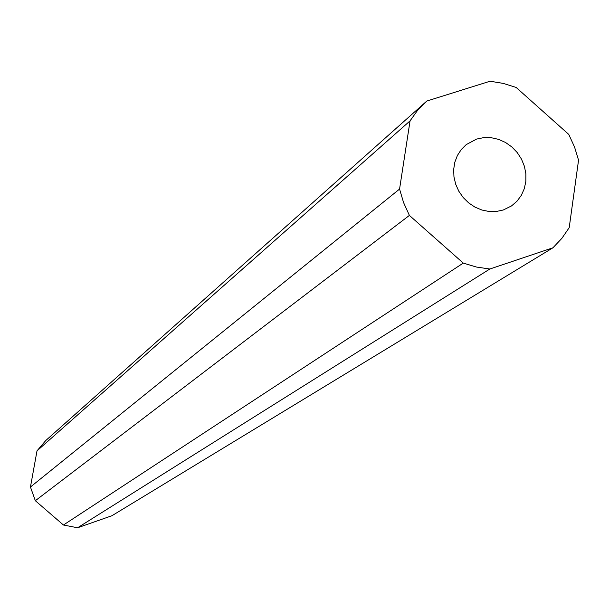 <?xml version="1.0" encoding="UTF-8"?>
<svg xmlns="http://www.w3.org/2000/svg" width="609" height="609" viewBox="0 0 609 609"><rect width="100%" height="100%" fill="white"/><g stroke="black" fill="none" stroke-linecap="round" stroke-linejoin="round"><path stroke-width="0.91" d="M476.619 139.065L466.243 144.599L461.234 149.563L457.374 155.531L454.809 162.268L453.659 169.5L453.964 176.945L455.715 184.299L458.836 191.256L463.213 197.544L468.671 202.911L474.974 207.121L481.871 210.021L489.088 211.498L496.335 211.475L503.308 209.983L511.53 205.918L516.995 201.206L521.319 195.367L524.303 188.668L525.849 181.375L525.879 173.809L524.395 166.272L521.471 159.086L517.224 152.547L511.826 146.929L505.508 142.468L498.535 139.354L491.189 137.703L483.782 137.611L476.619 139.065M77.587 527.767L111.911 515.739L552.942 247.787L561.841 238.378L569.209 227.659L578.55 160.175L574.538 147.005L568.768 134.422L516.143 87.445L503.255 83.395L490.055 81.233L426.84 101.033L417.249 110.792L410.055 120.871L37.004 450.866L30.45 487.01L35.33 500.712L63.435 525.011L77.587 527.767L489.842 269.011L552.942 247.787M425.798 101.947L45.721 440.581L37.004 450.866M410.055 120.871L399.565 189.064L30.45 487.01M399.565 189.064L403.554 202.531L409.393 215.411L35.33 500.712M409.393 215.411L463.274 263.096L63.435 525.011M463.274 263.096L476.428 267.039L489.842 269.011"/></g></svg>
